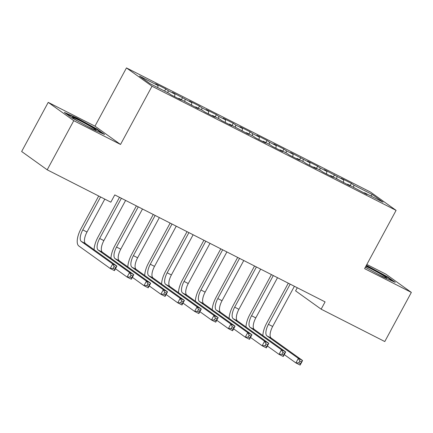 <?xml version="1.0" encoding="UTF-8"?>
<svg xmlns="http://www.w3.org/2000/svg" width="433" height="433" viewBox="0 0 433 433"><rect width="100%" height="100%" fill="white"/><g stroke="black" fill="none" stroke-linecap="round" stroke-linejoin="round"><path stroke-width="0.65" d="M48.22 102.372L73.772 120.672L120.526 144.46L94.973 126.155L48.22 102.372L21.65 151.507L47.202 169.812L110.837 202.184L114.772 194.904L325.086 301.893L321.145 309.173L384.78 341.545L411.35 292.405L385.798 274.105L366.843 264.46M94.973 126.155L126.463 67.916L370.534 192.079L396.087 210.378L152.015 86.216L126.463 67.916M297.282 287.75L295.593 290.868L321.145 309.173M370.648 195.895L372.423 194.59L353.853 185.14L351.401 183.386L341.274 178.234L343.726 179.993L324.398 169.649L326.85 171.403L320.095 167.972L317.643 166.212L307.517 161.06L309.968 162.819L290.64 152.476L293.092 154.229L286.337 150.798L283.886 149.039L273.759 143.886L276.211 145.645L269.461 142.208L267.009 140.454L256.883 135.302L259.335 137.055L252.58 133.624L250.128 131.865L240.001 126.712L242.453 128.471L235.704 125.034L233.252 123.281L223.125 118.128L225.577 119.881L218.822 116.45L216.37 114.691L206.243 109.544L208.695 111.297L201.946 107.86L199.494 106.107L189.367 100.954L191.819 102.713L172.486 92.37L174.937 94.123L168.188 90.692L165.736 88.933L155.609 83.78L158.061 85.539L157.796 87.612M372.423 194.59L383.059 202.206L364.489 192.761L364.099 193.069M158.061 85.539L139.491 76.094L150.127 83.71L168.691 93.155L171.143 94.914L181.275 100.061L178.824 98.307L198.152 108.651L195.7 106.891L202.449 110.328L204.901 112.082L215.033 117.235L212.581 115.481L219.331 118.913L221.783 120.672L231.909 125.824L229.458 124.065L248.791 134.409L246.339 132.655L253.089 136.086L255.54 137.846L265.667 142.998L263.215 141.239L269.97 144.676L272.417 146.43L282.549 151.582L280.097 149.829L286.846 153.26L289.298 155.019L299.425 160.172L296.973 158.413L303.728 161.85L306.18 163.604L316.306 168.756L313.855 167.003L320.604 170.434L323.056 172.193L333.183 177.341L330.731 175.587L350.064 185.93L347.612 184.171L366.94 194.514L364.489 192.761M168.188 90.692L167.923 92.765M174.937 94.123L174.613 96.678M185.064 99.276L184.804 101.349M191.819 102.713L191.494 105.262M178.824 98.307L178.428 98.616M201.946 107.86L201.681 109.939M208.695 111.297L208.37 113.847M195.7 106.891L195.31 107.205M218.822 116.45L218.562 118.523M225.577 119.881L225.252 122.436M212.581 115.481L212.186 115.79M235.704 125.034L235.438 127.107M242.453 128.471L242.128 131.02M229.458 124.065L229.068 124.379M252.58 133.624L252.32 135.697M259.335 137.055L259.01 139.61M246.339 132.655L245.944 132.963M269.461 142.208L269.196 144.281M276.211 145.645L275.886 148.194M263.215 141.239L262.826 141.548M286.337 150.798L286.078 152.871M293.092 154.229L292.768 156.784M280.097 149.829L279.702 150.137M303.219 159.382L302.954 161.455M309.968 162.819L309.644 165.368M296.973 158.413L296.583 158.722M320.095 167.972L319.835 170.045M326.85 171.403L326.525 173.958M313.855 167.003L313.46 167.311M336.977 176.556L336.712 178.629M343.726 179.993L343.401 182.542M330.731 175.587L330.341 175.895M353.853 185.14L353.593 187.218M347.612 184.171L347.217 184.485M73.772 120.672L47.202 169.812M396.087 210.378L364.597 268.622L411.35 292.405M120.526 144.46L152.015 86.216M365.338 267.248L382.81 276.828L395.248 282.359L387.551 276.849L366.367 265.342M104.591 134.501L96.9 128.985L76.76 117.944L64.322 112.412L72.019 117.928L92.153 128.969L104.591 134.501M351.401 183.386L350.254 185.519M334.525 174.802L333.372 176.929M317.643 166.212L316.496 168.345M300.767 157.628L299.614 159.755M283.886 149.039L282.733 151.171M267.009 140.454L265.857 142.581M250.128 131.865L248.975 133.997M233.252 123.281L232.099 125.408M216.37 114.691L215.217 116.823M199.494 106.107L198.341 108.239M182.612 97.522L181.459 99.65M165.736 88.933L164.583 91.065M367.195 266.225L367.417 265.808M387.313 277.288L387.551 276.849M96.662 129.429L96.9 128.985M76.538 118.361L76.76 117.944M262.88 335.602A15.539 6.311 117 0 1 266.717 323.094L288.297 283.182M294.397 286.283L272.66 326.477A10.36 4.206 -63 0 0 271.193 338.054L302.58 360.532L300.123 365.084L295.901 362.935L284.265 354.605M290.175 284.135L268.444 324.333A10.36 4.206 -63 0 0 266.977 335.905L298.364 358.389L302.58 360.532L301.476 361.896L299.788 361.041L298.802 362.859L300.491 363.72L301.476 361.896M298.802 362.859L295.901 362.935L298.364 358.389L299.788 361.041M300.491 363.72L300.123 365.084M246.004 327.012A15.539 6.311 117 0 1 249.836 314.51L271.421 274.592M277.515 277.694L255.784 317.892A10.36 4.206 -63 0 0 254.317 329.464L285.704 351.948L283.242 356.5L279.025 354.351L267.388 346.016M273.299 275.55L251.562 315.744A10.36 4.206 -63 0 0 250.095 327.321L281.482 349.799L285.704 351.948L284.595 353.312L282.911 352.451L281.926 354.275L283.615 355.13L284.595 353.312M281.926 354.275L279.025 354.351L281.482 349.799L282.911 352.451M283.615 355.13L283.242 356.5M229.122 318.428A15.539 6.311 117 0 1 232.959 305.92L254.539 266.008M260.639 269.11L238.902 309.308A10.36 4.206 -63 0 0 237.436 320.88L268.823 343.358L266.365 347.91L262.144 345.761L250.507 337.431M256.417 266.961L234.686 307.159A10.36 4.206 -63 0 0 233.219 318.731L264.606 341.215L268.823 343.358L267.718 344.722L266.03 343.867L265.045 345.686L266.733 346.546L267.718 344.722M265.045 345.686L262.144 345.761L264.606 341.215L266.03 343.867M266.733 346.546L266.365 347.91M365.425 267.085A13.472 0.758 28.4 0 0 367.66 268.455A13.472 0.758 28.4 0 0 369.479 269.521M377.338 273.835A13.472 0.758 28.4 0 0 386.674 278.121A13.472 0.758 28.4 0 0 382.171 274.906A13.472 0.758 28.4 0 0 365.874 266.257M366.145 265.759L386.972 277.039L393.002 281.363M86.687 125.971A13.472 0.758 28.4 0 0 96.018 130.263A13.472 0.758 28.4 0 0 91.515 127.048A13.472 0.758 28.4 0 0 78.687 120.055A13.472 0.758 28.4 0 0 72.435 117.511A13.472 0.758 28.4 0 0 77.004 120.596A13.472 0.758 28.4 0 0 78.822 121.657M66.222 113.776L76.803 118.48L96.315 129.18L102.35 133.499M212.246 309.839A15.539 6.311 117 0 1 216.078 297.336L237.663 257.418M243.757 260.52L222.026 300.719A10.36 4.206 -63 0 0 220.559 312.29L251.946 334.774L249.484 339.326L245.267 337.177L233.631 328.842M239.541 258.377L217.804 298.57A10.36 4.206 -63 0 0 216.338 310.147L247.725 332.625L251.946 334.774L250.837 336.138L249.154 335.277L248.169 337.101L249.857 337.957L250.837 336.138M248.169 337.101L245.267 337.177L247.725 332.625L249.154 335.277M249.857 337.957L249.484 339.326M195.364 301.254A15.539 6.311 117 0 1 199.202 288.751L220.781 248.834M226.881 251.936L205.145 292.134A10.36 4.206 -63 0 0 203.678 303.706L235.065 326.19L232.608 330.736L228.386 328.593L216.749 320.258M222.659 249.787L200.928 289.986A10.36 4.206 -63 0 0 199.461 301.557L230.849 324.041L235.065 326.19L233.961 327.554L232.272 326.693L231.287 328.512L232.976 329.372L233.961 327.554M231.287 328.512L228.386 328.593L230.849 324.041L232.272 326.693M232.976 329.372L232.608 330.736M178.488 292.665A15.539 6.311 117 0 1 182.32 280.162L203.905 240.245M210 243.346L188.268 283.545A10.36 4.206 -63 0 0 186.802 295.117L218.189 317.6L215.726 322.152L211.51 320.003L199.873 311.668M205.783 241.203L184.047 281.401A10.36 4.206 -63 0 0 182.58 292.973L213.967 315.457L218.189 317.6L217.079 318.964L215.39 318.103L214.411 319.927L216.099 320.783L217.079 318.964M214.411 319.927L211.51 320.003L213.967 315.457L215.39 318.103M216.099 320.783L215.726 322.152M161.606 284.08A15.539 6.311 117 0 1 165.444 271.578L187.024 231.66M193.123 234.762L171.387 274.96A10.36 4.206 -63 0 0 169.92 286.532L201.307 309.016L198.85 313.562L194.628 311.419L182.991 303.084M188.902 232.613L167.17 272.812A10.36 4.206 -63 0 0 165.704 284.384L197.091 306.867L201.307 309.016L200.203 310.38L198.514 309.519L197.529 311.338L199.218 312.198L200.203 310.38M197.529 311.338L194.628 311.419L197.091 306.867L198.514 309.519M199.218 312.198L198.85 313.562M144.73 275.496A15.539 6.311 117 0 1 148.562 262.988L170.147 223.071M176.242 226.178L154.511 266.371A10.36 4.206 -63 0 0 153.044 277.943L184.431 300.426L181.968 304.978L177.752 302.829L166.115 294.494M172.025 224.029L150.289 264.227A10.36 4.206 -63 0 0 148.822 275.799L180.209 298.283L184.431 300.426L183.321 301.79L181.633 300.935L180.653 302.754L182.342 303.609L183.321 301.79M180.653 302.754L177.752 302.829L180.209 298.283L181.633 300.935M182.342 303.609L181.968 304.978M127.849 266.907A15.539 6.311 117 0 1 131.686 254.404L153.266 214.487M159.366 217.588L137.629 257.787A10.36 4.206 -63 0 0 136.162 269.358L167.549 291.842L165.092 296.389L160.87 294.245L149.233 285.91M155.144 215.445L133.413 255.638A10.36 4.206 -63 0 0 131.946 267.21L163.333 289.693L167.549 291.842L166.445 293.206L164.756 292.345L163.771 294.164L165.46 295.025L166.445 293.206M163.771 294.164L160.87 294.245L163.333 289.693L164.756 292.345M165.46 295.025L165.092 296.389M110.972 258.322A15.539 6.311 117 0 1 114.805 245.814L136.39 205.902M142.484 209.004L120.753 249.197A10.36 4.206 -63 0 0 119.286 260.774L150.673 283.252L148.21 287.804L143.994 285.656L132.357 277.326M138.268 206.855L116.531 247.054A10.36 4.206 -63 0 0 115.064 258.625L146.451 281.109L150.673 283.252L149.564 284.616L147.875 283.761L146.895 285.58L148.579 286.44L149.564 284.616M146.895 285.58L143.994 285.656L146.451 281.109L147.875 283.761M148.579 286.44L148.21 287.804M94.091 249.733A15.539 6.311 117 0 1 97.928 237.23L119.508 197.313M125.608 200.414L103.871 240.613A10.36 4.206 -63 0 0 102.404 252.185L133.792 274.668L131.334 279.22L127.113 277.071L115.476 268.736M121.386 198.271L99.655 238.464A10.36 4.206 -63 0 0 98.188 250.041L129.575 272.519L133.792 274.668L132.687 276.032L130.999 275.171L130.014 276.996L131.702 277.851L132.687 276.032M130.014 276.996L127.113 277.071L129.575 272.519L130.999 275.171M131.702 277.851L131.334 279.22M100.57 196.961L82.773 229.88A10.36 4.206 -63 0 0 81.307 241.452L112.694 263.935L116.915 266.079L114.453 270.63L110.231 268.482L78.844 246.004A15.539 6.311 117 0 1 81.047 228.64L98.692 196.008M104.791 199.11L86.995 232.028A10.36 4.206 -63 0 0 85.528 243.6L116.915 266.079L115.806 267.442L114.117 266.587L113.137 268.406L114.821 269.266L115.806 267.442M113.137 268.406L110.231 268.482L112.694 263.935L114.117 266.587M114.821 269.266L114.453 270.63M272.66 326.477L268.444 324.333M271.193 338.054L266.977 335.905M255.784 317.892L251.562 315.744M254.317 329.464L250.095 327.321M238.902 309.308L234.686 307.159M237.436 320.88L233.219 318.731M222.026 300.719L217.804 298.57M220.559 312.29L216.338 310.147M205.145 292.134L200.928 289.986M203.678 303.706L199.461 301.557M188.268 283.545L184.047 281.401M186.802 295.117L182.58 292.973M171.387 274.96L167.17 272.812M169.92 286.532L165.704 284.384M154.511 266.371L150.289 264.227M153.044 277.943L148.822 275.799M137.629 257.787L133.413 255.638M136.162 269.358L131.946 267.21M120.753 249.197L116.531 247.054M119.286 260.774L115.064 258.625M103.871 240.613L99.655 238.464M102.404 252.185L98.188 250.041M86.995 232.028L82.773 229.88M85.528 243.6L81.307 241.452"/></g></svg>
